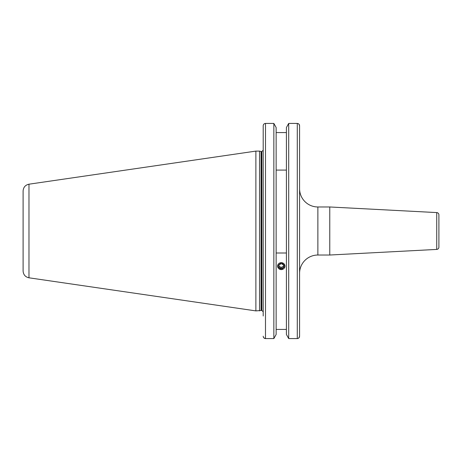 <?xml version="1.0" encoding="UTF-8"?>
<svg xmlns="http://www.w3.org/2000/svg" width="462" height="462" viewBox="0 0 462 462"><rect width="100%" height="100%" fill="white"/><g stroke="black" fill="none" stroke-linecap="round" stroke-linejoin="round"><path stroke-width="0.69" d="M281.017 269.646L277.5 266.135L281.271 262.56M259.54 310.897L259.54 151.103L255.879 151.103L255.879 310.897L261.07 310.487L261.07 151.513L259.54 151.103M28.973 184.194L28.973 277.806C25.341 276.992 23.383 274.728 23.1 271.015L23.1 190.985C23.383 187.272 25.341 185.008 28.973 184.194L255.879 151.103M298.181 123.602L297.285 123.418C298.695 123.579 299.463 124.37 299.578 125.791L299.578 222.141M288.704 338.582L288.704 123.418L297.285 123.418L297.285 338.582L288.704 338.582L286.405 334.453L288.704 338.582L297.285 338.582C298.695 338.427 299.457 337.635 299.578 336.209L299.578 125.791L298.92 124.128M286.405 334.453L286.405 127.547L288.704 123.418L286.405 127.547M276.143 127.547L273.845 123.418L276.143 127.547L276.143 334.453L273.845 338.582L273.845 123.418L265.488 123.418C264.079 123.579 263.317 124.37 263.201 125.791L263.201 150.185L261.827 151.559L261.07 151.513M299.578 273.325A18.301 18.301 0 0 1 317.879 255.024L317.879 206.976A18.301 18.301 0 0 1 299.578 188.675L299.578 273.325M436.734 249.416L436.734 212.584A2.287 2.287 0 0 1 438.9 214.87L438.9 247.13A2.287 2.287 0 0 1 436.734 249.416L329.77 255.024L329.77 206.976L317.879 206.976M329.77 255.024L317.879 255.024M436.734 212.584L329.77 206.976M286.405 170.091L276.143 170.091M276.143 132.577L286.405 132.577M281.531 262.572L285.048 266.135L281.271 269.658M286.405 253.003L276.143 253.003M276.143 329.423L286.405 329.423L276.143 329.423M263.201 315.991L263.201 125.791M263.201 336.209C263.317 337.635 264.079 338.427 265.488 338.582L273.845 338.582L276.143 334.453M299.578 315.991L299.578 336.209L298.92 337.872L298.186 338.392M273.845 338.582L265.488 338.582L263.854 337.872L263.363 337.081M281.023 269.583A3.684 3.459 180 0 0 284.95 266.366A3.684 3.459 180 0 0 281.525 262.682A3.684 3.459 180 0 0 277.598 265.898A3.684 3.459 180 0 0 281.023 269.583M283.466 267.515L283.645 265.038L281.45 263.658L279.083 264.749L278.904 267.227L281.092 268.607L283.466 267.515L283.466 266.343L281.092 267.434L281.092 268.607M278.984 266.1L281.092 267.434M283.466 266.343L283.564 264.992M261.428 151.559L261.428 310.441L261.827 310.441L261.827 151.559M265.488 338.582L265.488 123.418M28.973 277.806L255.879 310.897M261.428 310.441L261.07 310.487M261.827 310.441L263.201 311.815"/></g></svg>
